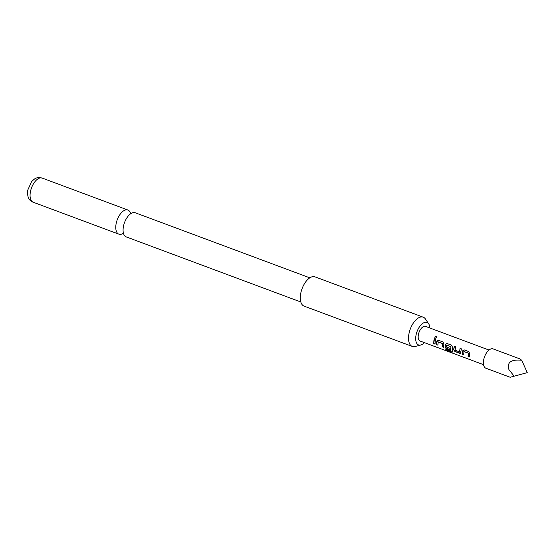 <?xml version="1.0" encoding="UTF-8"?>
<svg xmlns="http://www.w3.org/2000/svg" width="555" height="555" viewBox="0 0 555 555"><rect width="100%" height="100%" fill="white"/><g stroke="black" fill="none" stroke-linecap="round" stroke-linejoin="round"><path stroke-width="0.83" d="M436.154 336.33C436.875 337.308 436.591 337.919 435.293 338.168C434.51 337.142 434.794 336.531 436.154 336.33L436.403 336.503M435.37 338.196C434.572 337.183 434.856 336.587 436.209 336.399L436.424 336.524M300.81 301.982L126.207 236.895A12.883 6.577 -69.6 0 1 123.335 232.788A12.883 6.577 -69.6 0 1 123.37 226.842A12.883 6.577 -69.6 0 1 130.349 213.98A12.883 6.577 -69.6 0 1 135.205 212.752L309.808 277.833M463.73 354.707L462.412 354.215L462.537 351.336L464.244 349.886M469.502 356.858L468.184 356.365L468.281 353.091L464.008 351.502L463.64 354.791L462.322 354.298L462.537 350.885L464.16 349.872L468.788 351.592L469.627 353.528L469.412 356.941L468.087 356.449L468.198 353.112L463.813 351.586M460.497 353.181L455.051 351.475L453.775 349.754L454.42 346.223M459.464 351.773L460.109 348.36L461.427 348.852L460.456 353.23L459.589 353.278L454.961 351.558L453.685 349.81L453.858 348.158L454.337 346.209L455.662 346.702L455.093 350.24L459.367 351.828L460.185 348.373M450.251 349.685L446.463 348.269L445.186 346.549L445.443 344.468L447.059 343.483M452.422 351.558L451.569 352.043L446.019 349.976L445.623 348.956L450.847 350.906L450.958 346.632L446.491 345.134L446.366 346.979L450.119 348.38L450.16 349.768L446.373 348.353L445.096 346.611L445.36 344.482L446.983 343.469L451.61 345.189L452.45 347.125L452.374 352.071M437.964 345.099L436.646 344.606L436.764 341.727L438.471 340.277M443.736 347.25L442.411 346.757L442.515 343.489L438.242 341.894L437.874 345.182L436.549 344.69L436.771 341.283L438.394 340.264L443.015 341.991L443.861 343.927L443.646 347.333L442.321 346.84L442.425 343.503L438.048 341.984M435.148 344.051L433.823 343.559L434.419 338.765M489.004 350.045L425.525 326.382A7.812 3.989 110.4 0 0 418.345 334.922A7.812 3.989 110.4 0 0 420.066 341.02L483.551 364.684M450.847 350.906L450.875 346.653L446.491 345.134M435.182 341.2L435.051 344.135L433.733 343.642L433.857 340.708L434.343 338.751L435.661 339.244L435.182 341.2M521.735 360.257L519.799 358.856L493.097 348.908A10.309 5.259 110.4 0 0 483.627 360.174A10.309 5.259 110.4 0 0 485.896 368.222L510.149 377.261L514.138 376.2L508.921 369.602C506.757 362.332 511.03 359.217 521.735 360.257L527.25 372.634L514.138 376.2M429.889 328.012A12.009 6.133 110.4 0 0 428.703 323.863A12.009 6.133 110.4 0 0 421.689 324.238A12.009 6.133 110.4 0 0 415.952 335.581A12.009 6.133 110.4 0 0 420.822 345.009A12.009 6.133 110.4 0 0 424.436 342.643M428.703 323.863L425.449 319.028A15.616 7.971 110.4 0 0 423.215 317.189A15.616 7.971 110.4 0 0 420.302 317.127A15.616 7.971 110.4 0 0 408.868 334.27A15.616 7.971 110.4 0 0 412.303 346.459A15.616 7.971 110.4 0 0 415.195 346.528A15.616 7.971 110.4 0 0 415.223 346.521L420.822 345.009M423.215 317.189L314.983 276.848A15.616 7.971 110.4 0 0 312.07 276.785A15.616 7.971 110.4 0 0 301.219 291.306A15.616 7.971 110.4 0 0 304.078 306.117L412.303 346.459M130.446 212.988A12.883 6.577 110.4 0 0 127.893 210.026A12.883 6.577 110.4 0 0 116.057 224.116A12.883 6.577 110.4 0 0 118.895 234.175A12.883 6.577 110.4 0 0 122.759 233.6M452.512 351.454L451.645 351.925L446.019 349.976M446.095 349.851L445.707 348.852M30.352 192.169A12.883 6.577 110.4 0 0 33.189 202.228C28.839 200.709 27.029 196.678 27.75 190.122L31.566 181.672C35.187 178.328 35.943 176.941 42.187 178.079A12.883 6.577 110.4 0 0 30.352 192.169M123.786 234.057L122.828 233.516M131.521 213.314L130.439 213.092M33.189 202.228L118.895 234.175M42.187 178.079L127.893 210.026"/></g></svg>
